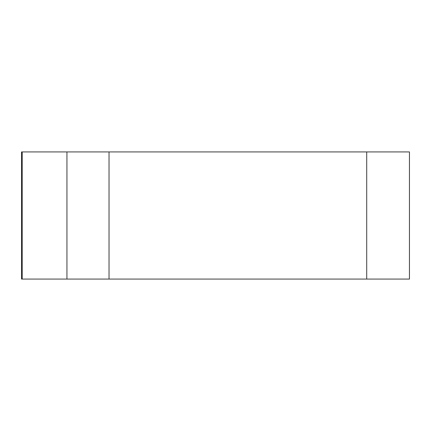 <?xml version="1.0" encoding="UTF-8"?>
<svg xmlns="http://www.w3.org/2000/svg" width="431" height="431" viewBox="0 0 431 431"><rect width="100%" height="100%" fill="white"/><g stroke="black" fill="none" stroke-linecap="round" stroke-linejoin="round"><path stroke-width="0.65" d="M22.202 151.927L22.202 279.072L409.45 279.072L409.45 151.927L21.55 151.927L21.55 279.072L408.798 279.072M66.945 279.072L66.945 151.927M109.032 151.927L109.032 279.072M366.711 279.072L366.711 151.927"/></g></svg>
